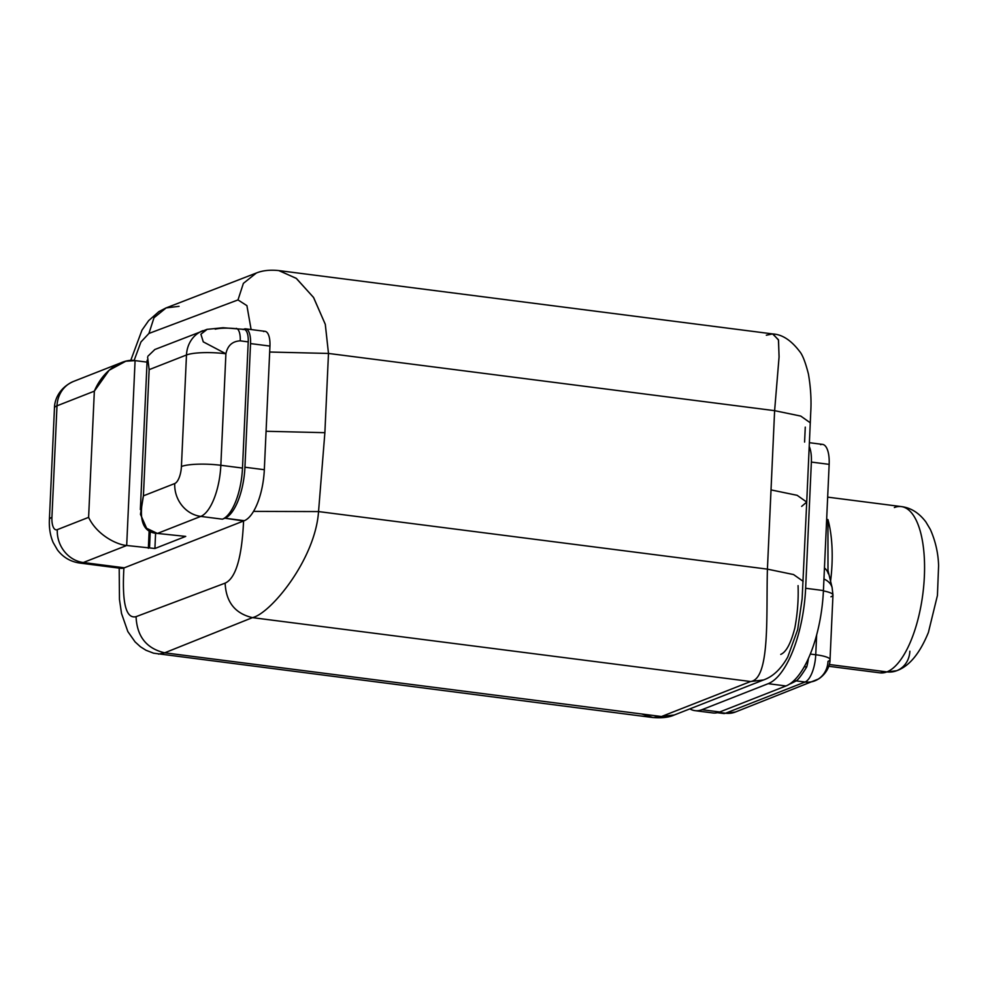 <?xml version="1.0" encoding="UTF-8"?>
<svg xmlns="http://www.w3.org/2000/svg" width="988" height="988" viewBox="0 0 988 988"><rect width="100%" height="100%" fill="white"/><g stroke="black" fill="none" stroke-linecap="round" stroke-linejoin="round"><path stroke-width="1.48" d="M805.269 427.137L804.59 442.081M820.596 444.662A23.947 9.275 97.3 0 1 829.154 464.36L823.424 590.552L805.64 588.268A83.807 32.481 -82.7 0 1 768.182 683.684L785.966 685.968A83.807 32.481 -82.7 0 0 792.166 682.189A83.807 32.481 -82.7 0 0 792.327 682.053A83.807 32.481 97.3 0 1 785.966 685.968L719.721 711.978L701.925 709.705L719.721 711.978L785.966 685.968L768.182 683.684L701.925 709.705A83.807 32.481 -82.7 0 1 694.996 710.656A83.807 32.481 -82.7 0 1 689.883 708.865A83.807 32.481 -82.7 0 0 701.925 709.705L768.182 683.684A83.807 32.481 -82.7 0 0 805.64 588.268L811.37 462.075A23.947 9.275 -82.7 0 0 809.258 446.477A23.947 9.275 -82.7 0 1 811.37 462.075L805.64 588.268L823.424 590.552A83.807 32.481 97.3 0 1 803.244 668.493A83.807 32.481 97.3 0 1 792.327 682.053A5.842 5.619 -131.4 0 1 796.242 680.88L790.758 683.634A5.842 5.261 68.6 0 0 790.326 683.597M798.069 585.625C798.588 599.531 797.514 613.659 794.834 628.01C790.869 643.361 786.176 652.154 780.755 654.389M179.063 306.329L166.157 307.898L153.98 317.766L148.929 333.45L140.951 341.971L134.109 360.497L140.951 341.971L148.929 333.45L153.992 317.753L166.169 307.886L256.324 273.034L243.381 283.358L237.997 299.92L148.929 333.45L237.997 299.92L243.381 283.358L256.324 273.034C262.536 270.49 270.045 269.675 278.851 270.589L773.011 333.969L778.532 340.144L779.063 357.187L774.617 410.662L328.485 353.445L269.675 352.024L328.485 353.445L324.879 432.682L266.081 431.274L324.879 432.682L318.544 511.574L767.417 569.137L774.617 410.662L800.749 416.084L810.333 422.839L800.762 416.084L774.617 410.662L779.087 356.643L778.421 339.724L772.579 333.919L766.342 335.216M251.113 329.547L246.914 305.65L237.997 299.92L246.914 305.65L251.113 329.547M278.764 270.576L296.165 278.283L313.48 297.363L325.274 324.262L328.485 353.445L324.879 432.682L318.544 511.574C315.283 559.319 270.786 613.387 252.471 617.636C235.107 613.573 225.993 602.075 225.141 583.13C235.749 578.326 241.899 557.603 243.579 520.985L244.32 520.688A44.781 17.352 -82.7 0 0 264.327 469.708L269.946 346.072A17.673 6.854 -82.7 0 0 263.623 331.536M801.663 506.387L806.727 502.077L797.155 495.321L771.023 489.9L774.617 410.662L328.485 353.445L325.311 324.397L313.641 297.598L296.437 278.48L279.073 270.613M641.632 713.978L653.08 717.547L674.359 714.966L661.478 716.522L750.608 681.522L763.502 679.966L750.608 681.522C770.368 678.904 766.108 614.153 767.417 569.137L793.562 574.559L803.133 581.315L793.562 574.559L767.417 569.137L771.023 489.9L797.155 495.321L806.727 502.077L810.74 412.329C811.481 400.115 810.716 387.358 808.431 374.044C805.455 362.324 802.528 354.791 799.65 351.456C791.166 340.329 782.286 334.5 773.011 333.969M119.202 568.125L119.462 599.432L121.512 613.449L127.835 631.567L135.072 641.879L140.382 646.72L145.989 650.265L153.622 653.204L652.302 717.461C661.59 718.276 668.938 717.449 674.359 714.966L763.638 679.917M243.11 329.597L243.209 329.449A14.968 5.805 97.3 0 1 248.223 341.873L242.492 468.065A44.905 17.401 97.3 0 1 222.436 519.182L200.774 516.403A29.936 26.997 -111.4 0 1 174.74 483.54A14.968 5.805 -82.7 0 0 181.422 466.509L186.485 354.988L149.151 369.648L143.421 495.84L140.469 514.316L146.619 528.296L157.413 533.434L185.732 536.398L154.906 548.501L155.598 533.112L154.906 548.501L126.686 545.487C116.473 544.684 96.824 534.804 88.611 517.354L57.292 529.654A29.936 26.997 68.6 0 0 83.325 562.518A29.936 26.997 -111.4 0 1 57.292 529.654A14.968 5.805 -82.7 0 1 51.932 517.341A29.936 5.743 -177.4 0 0 49.4 519.503A29.936 5.743 2.6 0 1 51.932 517.341L56.995 405.821A29.936 26.997 -111.4 0 1 73.433 381.467A29.936 26.997 68.6 0 0 56.995 405.821A29.936 5.743 -177.4 0 0 54.464 407.982A29.936 5.743 2.6 0 1 56.995 405.821L94.342 391.162L56.995 405.821L51.932 517.341A14.968 5.805 -82.7 0 0 57.292 529.654L88.611 517.354L94.342 391.162L109.149 370.241L125.797 361.225L135.084 360.608L126.686 545.487C116.473 544.684 96.824 534.804 88.611 517.354L94.342 391.162C104.432 367.227 124.933 358.508 135.084 360.608L147.051 362.139L135.084 360.608L126.686 545.487L83.325 562.518A44.905 17.401 97.3 0 1 79.608 563.024A44.905 17.401 -82.7 0 0 83.325 562.518L124.34 567.804A44.781 17.352 97.3 0 1 123.908 567.952C121.895 602.865 125.945 619.106 136.06 616.66L225.141 583.13C235.749 578.326 241.899 557.603 243.579 520.985L224.918 518.206L222.436 519.182L200.774 516.403L157.413 533.434L185.732 536.398L154.906 548.501L126.686 545.487L83.325 562.518L124.34 567.804L243.579 520.985L124.34 567.804A44.781 17.352 97.3 0 1 123.908 567.952C121.895 602.865 125.945 619.106 136.06 616.66C136.962 636.507 146.508 648.548 164.7 652.809L158.549 654.118L164.7 652.809L661.478 716.522L653.204 717.56M104.95 565.309A44.905 17.401 97.3 0 1 101.282 565.803A44.781 17.352 -82.7 0 0 104.95 565.309A44.781 17.352 97.3 0 1 100.702 565.729A44.781 17.352 -82.7 0 0 101.245 565.828L79.608 563.024C70.481 561.678 63.109 557.331 57.489 549.983L53.191 542.573C50.252 535.718 48.992 528.024 49.4 519.503L54.464 407.982C54.439 400.486 58.786 387.951 73.433 381.467L121.561 362.571M215.186 329.152C220.287 328.041 226.857 327.831 234.897 328.547M243.554 329.313L244.221 329.053L243.554 329.313M827.672 497.137L901.303 506.585A83.807 32.481 97.3 0 1 923.792 585.131A83.807 32.481 97.3 0 1 886.903 671.889A23.947 21.588 68.6 0 0 896.721 670.704A23.947 21.588 -111.4 0 1 886.903 671.889A83.807 32.481 -82.7 0 0 923.792 585.131A83.807 32.481 -82.7 0 0 901.303 506.585A83.807 32.481 -82.7 0 0 894.362 507.548M886.903 671.889L829.303 664.504L886.903 671.889A83.807 32.481 97.3 0 1 879.975 672.853A83.807 32.481 -82.7 0 0 886.903 671.889M827.944 519.577L827.981 570.508L827.944 519.577A83.807 32.481 -82.7 0 1 830.513 581.747A83.807 32.481 -82.7 0 0 827.944 519.577L826.66 519.416M713.484 713.015A83.807 32.481 -82.7 0 0 719.721 711.978A83.807 32.481 97.3 0 1 713.484 713.015A83.807 32.481 97.3 0 1 712.793 712.941L694.996 710.656M789.56 684.104L790.758 683.634L789.56 684.104M809.431 442.698L822.572 444.39A23.947 9.275 97.3 0 1 829.154 464.36L823.424 590.552A83.807 32.481 97.3 0 1 803.244 668.493A83.807 32.481 -82.7 0 1 800.169 673.248L800.243 673.149M790.758 683.634L796.242 680.88L805.047 682.016A23.947 21.588 68.6 0 0 814.865 680.831A23.947 21.588 -111.4 0 1 805.047 682.016A23.947 9.275 -82.7 0 0 815.742 654.748L810.308 654.056L815.742 654.748A23.947 9.275 97.3 0 1 805.047 682.016L725.538 713.225A23.947 21.588 68.6 0 0 735.356 712.039A23.947 21.588 -111.4 0 1 725.538 713.225A23.947 9.275 97.3 0 1 723.562 713.497A23.947 9.275 -82.7 0 0 725.538 713.225L718.684 712.348L725.538 713.225L805.047 682.016L796.242 680.88C798.341 679.546 801.836 674.89 806.727 666.925A5.842 1.853 -164.6 0 0 804.17 666.9A5.842 1.853 -164.6 0 1 806.727 666.925C801.836 674.89 798.341 679.546 796.242 680.88A5.842 5.619 48.6 0 0 792.327 682.053A83.807 32.481 -82.7 0 0 800.169 673.248M806.727 666.925A23.947 9.275 -82.7 0 0 808.369 658.576A23.947 9.275 -82.7 0 1 806.727 666.925M824.461 567.902A23.947 16.228 -15.5 0 1 828.302 573.781A23.947 16.228 -15.5 0 0 824.461 567.902M815.742 654.748L816.644 634.926L815.742 654.748A23.947 4.594 2.6 0 1 830.031 659.626A23.947 4.594 -177.4 0 0 815.742 654.748M823.955 579.03A23.947 16.228 -15.5 0 1 832.118 587.588A23.947 16.228 164.5 0 0 823.955 579.03M830.945 596.777A23.947 4.594 -177.4 0 0 832.97 595.06A23.947 4.594 -177.4 0 0 823.412 590.923A23.947 4.594 2.6 0 1 832.97 595.06L832.118 587.588L827.981 570.447M814.865 680.831A23.947 21.588 68.6 0 0 828.006 661.343A23.947 4.594 -177.4 0 0 830.031 659.626C830.204 663.072 828.364 672.42 818.595 678.966L735.356 712.039L723.562 713.497L717.362 712.706M901.303 506.585C910.8 507.733 918.988 512.846 925.88 521.948L930.363 529.482C935.475 541.091 938.217 553.132 938.6 565.605L937.427 595.48L928.411 632.406C919.816 653.488 909.256 666.258 896.721 670.704A23.947 21.588 68.6 0 0 909.862 651.216M829.154 464.36L811.37 462.075L829.154 464.36M245.679 328.843L265.08 331.338A17.673 6.854 97.3 0 1 269.946 346.072L250.544 343.589A17.673 6.854 -82.7 0 0 245.679 328.843A17.673 6.854 -82.7 0 0 244.221 329.053A17.673 6.854 -82.7 0 1 250.544 343.589L244.938 467.225L264.327 469.708L269.946 346.072L250.544 343.589L244.938 467.225L264.327 469.708A44.781 17.352 97.3 0 1 244.32 520.688L224.918 518.206A44.781 17.352 -82.7 0 0 244.938 467.225A44.781 17.352 -82.7 0 1 224.918 518.206L222.436 519.182A44.905 17.401 97.3 0 0 242.492 468.065L248.223 341.873L240.257 340.848A14.968 5.805 -82.7 0 0 236.132 328.362L236.132 328.362A14.968 5.805 -82.7 0 1 240.257 340.848C232.415 341.243 227.623 345.553 225.906 353.766L220.843 465.286L242.492 468.065L220.843 465.286A44.905 17.401 97.3 0 1 200.774 516.403A44.905 17.401 -82.7 0 0 220.843 465.286A29.936 5.743 -177.4 0 0 181.422 466.509A29.936 5.743 2.6 0 1 220.843 465.286L225.906 353.766A29.936 5.743 -177.4 0 0 186.485 354.988L149.151 369.648L143.421 495.84L174.74 483.54A14.968 5.805 -82.7 0 0 181.422 466.509L186.485 354.988A29.936 26.997 -111.4 0 1 202.923 330.634A29.936 26.997 68.6 0 0 186.485 354.988A29.936 5.743 2.6 0 1 225.906 353.766C227.623 345.553 232.415 341.243 240.257 340.848L248.223 341.873A14.968 5.805 97.3 0 0 244.11 329.387L223.029 327.732L206.998 329.362L154.783 349.53M147.928 356.199L154.844 349.505M207.184 329.313L200.91 334.203L203.281 341.86L225.906 353.766L203.269 341.86L200.91 334.203L207.184 329.313M147.607 357.199L149.151 369.648M143.421 495.84L174.74 483.54A29.936 26.997 68.6 0 0 200.774 516.403L157.413 533.434C142.988 532.656 138.32 520.133 143.421 495.84M149.521 547.809L150.275 531.075L149.521 547.809M148.348 548.266L149.163 530.383L148.348 548.266M123.908 567.952A44.781 17.352 97.3 0 1 120.635 568.31L101.233 565.828M253.521 511.389L318.544 511.574L253.521 511.389M767.417 569.137C766.108 614.153 770.368 678.904 750.608 681.522L252.471 617.636C270.786 613.387 315.283 559.319 318.544 511.574L767.417 569.137M661.478 716.522L750.608 681.522L252.471 617.636L164.7 652.809L661.478 716.522M252.471 617.636L164.7 652.809C146.508 648.548 136.962 636.507 136.06 616.66L225.141 583.13C225.993 602.075 235.107 613.573 252.471 617.636M130.737 360.459L141.963 330.177L148.682 320.594L158.895 311.615L165.885 307.997M763.502 679.966C772.912 676.669 780.977 669.037 787.72 657.069L797.674 629.64L802.133 598.79L806.727 502.077M830.031 659.626L832.97 595.06M828.771 666.283L879.975 672.853L896.721 670.704M140.358 509.586L147.138 360.212"/></g></svg>
